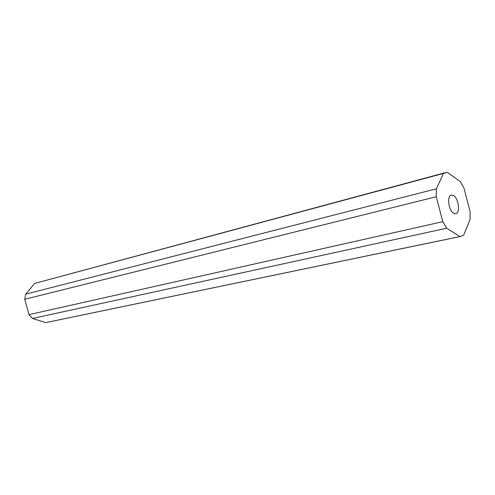 <?xml version="1.0" encoding="UTF-8"?>
<svg xmlns="http://www.w3.org/2000/svg" width="495" height="495" viewBox="0 0 495 495"><rect width="100%" height="100%" fill="white"/><g stroke="black" fill="none" stroke-linecap="round" stroke-linejoin="round"><path stroke-width="0.74" d="M453.705 195.618L451.341 195.036C446.725 195.655 448.489 210.356 453.55 213.246L455.808 213.784C460.437 213.172 458.741 198.644 453.705 195.618M32.484 318.471L45.639 322.616L46.363 322.48L460.591 236.455L463.722 235.02L470.108 219.304L470.12 211.674L463.939 187.97L460.263 181.578L447.362 172.384L34.706 283.418L25.697 294.154L24.75 299.283L29.044 314.647L32.484 318.471L446.7 228.207L459.923 236.56L45.639 322.616M459.923 236.56L460.591 236.455M445.389 172.65L34.706 283.418M443.433 173.479L436.38 188.793L25.697 294.154M436.38 188.793L436.25 196.732L24.75 299.283M436.25 196.732L442.784 221.673L29.044 314.647M442.784 221.673L446.7 228.207"/></g></svg>
